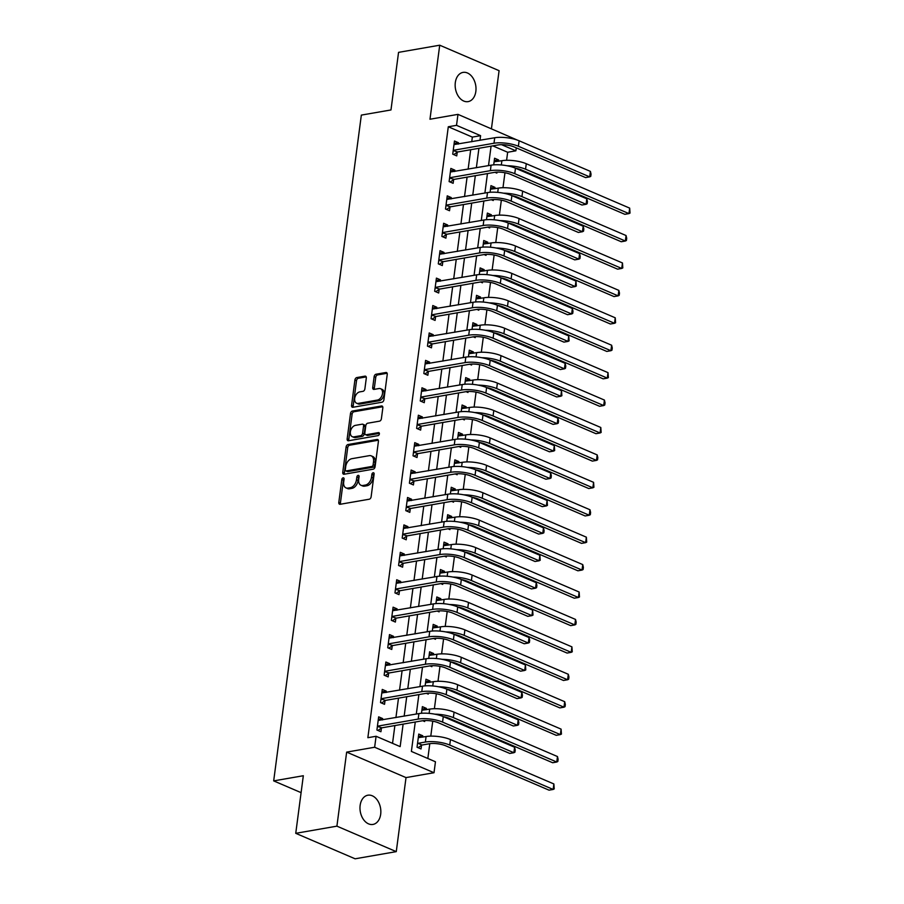 <?xml version="1.0" encoding="UTF-8"?>
<svg xmlns="http://www.w3.org/2000/svg" width="904" height="904" viewBox="0 0 904 904"><rect width="100%" height="100%" fill="white"/><g stroke="black" fill="none" stroke-linecap="round" stroke-linejoin="round"><path stroke-width="1.36" d="M343.136 477.832A1.593 1.051 -66.8 0 0 341.814 479.538L338.797 502.409A2.271 1.492 -66.8 0 0 339.52 504.217A2.271 1.492 -66.8 0 0 340.13 504.285L369.227 499.223A2.271 1.492 -66.8 0 0 371.126 496.793L374.132 473.911A1.593 1.051 -66.8 0 0 371.872 474.306L371.487 477.267A7.277 4.78 -66.8 0 1 365.408 485.052L362.979 485.471A7.277 4.78 -66.8 0 1 361.012 485.278A7.277 4.78 -66.8 0 1 358.718 479.482L359.103 476.521A1.593 1.051 -66.8 0 0 356.843 476.916L356.447 479.877A7.277 4.78 -66.8 0 1 350.368 487.674L347.95 488.092A7.277 4.78 -66.8 0 1 345.983 487.889A7.277 4.78 -66.8 0 1 343.678 482.103L344.074 479.143A1.593 1.051 -66.8 0 0 343.136 477.832M344.085 478.871A1.593 1.051 -66.8 0 0 343.418 480.216L340.401 503.099A2.271 1.492 -66.8 0 0 340.503 504.217M374.154 473.639A1.593 1.051 -66.8 0 0 373.476 474.995L373.092 477.956L371.487 477.267M359.125 476.261A1.593 1.051 -66.8 0 0 358.447 477.606L358.052 480.566L356.447 479.877M455.311 82.603A14.826 10.272 80.1 0 0 468.114 101.621A14.826 10.272 80.1 0 0 475.843 91.417A14.826 10.272 80.1 0 0 463.04 72.399A14.826 10.272 80.1 0 0 455.311 82.603M360.142 805.419A14.826 10.272 80.1 0 0 372.957 824.437A14.826 10.272 80.1 0 0 380.686 814.233A14.826 10.272 80.1 0 0 367.871 795.215A14.826 10.272 80.1 0 0 360.142 805.419M366.312 378.019A2.271 1.492 -66.8 0 0 365.589 376.211A2.271 1.492 -66.8 0 0 364.979 376.143L356.809 377.567A2.271 1.492 -66.8 0 0 354.91 379.996L351.566 405.41A2.271 1.492 -66.8 0 0 352.289 407.218A2.271 1.492 -66.8 0 0 352.899 407.275L381.996 402.223A2.271 1.492 -66.8 0 0 383.895 399.783L387.24 374.38A2.271 1.492 -66.8 0 0 386.516 372.572A2.271 1.492 -66.8 0 0 385.906 372.504L376.041 374.222A2.271 1.492 -66.8 0 0 374.143 376.652L372.719 387.522A2.271 1.492 -66.8 0 0 373.431 389.33A2.271 1.492 -66.8 0 0 374.053 389.398L378.934 388.55A6.079 4 -66.8 0 1 380.584 388.72A6.079 4 -66.8 0 1 382.256 394.732A6.079 4 -66.8 0 1 377.42 400.065L358.266 403.399A6.079 4 -66.8 0 1 356.628 403.229A6.079 4 -66.8 0 1 354.944 397.218A6.079 4 -66.8 0 1 359.781 391.884L362.979 391.33A2.271 1.492 -66.8 0 0 364.877 388.889L366.312 378.019M471.741 141.758L472.351 137.103L448.294 126.763L456.52 125.34L457.966 114.367L517.303 140.075M295.744 833.318L336.909 826.154L396.268 851.636L355.102 858.8L295.744 833.318L303.326 775.734L273.686 780.886L361.34 115.102L390.98 109.949L398.551 52.364L439.717 45.2L429.976 119.238L457.966 114.367M396.268 851.636L406.02 777.598L346.65 752.117L336.909 826.154M346.65 752.117L374.64 747.246L376.087 736.274L400.156 746.614L403.116 724.127M448.294 126.763L367.86 737.709L376.087 736.274M347.995 444.531A2.271 1.492 -66.8 0 0 346.096 446.96L342.752 472.374A2.271 1.492 -66.8 0 0 343.475 474.182A2.271 1.492 -66.8 0 0 344.085 474.25L373.182 469.187A2.271 1.492 -66.8 0 0 375.081 466.746L378.426 441.344A2.271 1.492 -66.8 0 0 377.702 439.536A2.271 1.492 -66.8 0 0 377.092 439.468L347.995 444.531L349.599 445.22A2.271 1.492 -66.8 0 0 347.701 447.649L344.356 473.063A2.271 1.492 -66.8 0 0 344.458 474.182M347.159 438.892L350.503 413.478A2.271 1.492 -66.8 0 1 352.402 411.049L381.499 405.986A2.271 1.492 -66.8 0 1 382.109 406.054A2.271 1.492 -66.8 0 1 382.833 407.862L381.398 418.733A2.271 1.492 -66.8 0 1 379.499 421.162L367.702 423.219A2.271 1.492 -66.8 0 0 365.804 425.648L364.854 432.869A2.271 1.492 -66.8 0 0 365.566 434.677A2.271 1.492 -66.8 0 0 366.188 434.745L378.471 432.598A1.593 1.051 -66.8 0 1 378.075 435.615L348.492 440.768A2.271 1.492 -66.8 0 1 347.882 440.7A2.271 1.492 -66.8 0 1 347.159 438.892L348.763 439.581L352.108 414.168L350.503 413.478M491.437 128.741L499.087 70.681L439.717 45.2M392.539 743.337L394.878 725.562M395.929 717.595L398.494 698.137M399.545 690.17L402.099 670.711M403.15 662.756L405.715 643.298M406.766 635.331L409.32 615.873M410.371 607.917L412.936 588.447M413.987 580.492L416.541 561.034M417.591 553.067L420.157 533.609M421.196 525.653L423.761 506.183M424.812 498.228L427.377 478.77M428.417 470.803L430.982 451.345M432.033 443.389L434.598 423.931M435.638 415.964L438.203 396.506M439.254 388.539L441.819 369.081M442.858 361.125L445.423 341.667M446.474 333.7L449.028 314.242M450.079 306.275L452.644 286.817M453.695 278.861L456.249 259.403M457.3 251.436L459.865 231.978M460.916 224.022L463.469 204.553M464.52 196.597L467.085 177.139M468.136 169.172L470.69 149.714M382.482 719.934L382.663 718.578L378.652 716.849L376.923 730.014L380.934 731.731L381.409 728.161M386.098 692.509L386.279 691.153L382.268 689.424L380.527 702.589L384.539 704.318L385.014 700.736M389.703 665.095L389.884 663.728L385.872 662.01L384.143 675.175L388.155 676.893L388.618 673.31M393.319 637.67L393.5 636.314L389.488 634.585L387.748 647.75L391.76 649.467L392.234 645.897M396.924 610.256L397.105 608.889L393.093 607.172L391.364 620.325L395.376 622.054L395.839 618.472M400.54 582.831L400.721 581.464L396.709 579.746L394.969 592.911L398.98 594.629L399.455 591.046M404.144 555.406L404.325 554.05L400.314 552.321L398.585 565.486L402.596 567.203L403.06 563.633M407.76 527.992L407.93 526.625L403.93 524.908L402.19 538.061L406.201 539.79L406.676 536.208M411.365 500.567L411.546 499.2L407.534 497.482L405.806 510.647L409.817 512.365L410.28 508.782M414.981 473.142L415.151 471.786L411.139 470.057L409.41 483.222L413.422 484.951L413.896 481.369M418.586 445.728L418.767 444.361L414.755 442.644L413.026 455.797L417.038 457.526L417.501 453.944M422.202 418.303L422.371 416.936L418.36 415.218L416.631 428.383L420.642 430.101L421.117 426.53M425.807 390.878L425.987 389.522L421.976 387.793L420.247 400.958L424.258 402.687L424.722 399.105M429.411 363.464L429.592 362.097L425.581 360.38L423.852 373.544L427.863 375.262L428.338 371.68M433.027 336.039L433.208 334.683L429.197 332.954L427.456 346.119L431.468 347.837L431.942 344.266M436.632 308.614L436.813 307.258L432.801 305.529L431.072 318.694L435.084 320.423L435.558 316.841M440.248 281.2L440.429 279.833L436.417 278.116L434.677 291.28L438.689 292.998L439.163 289.416M443.853 253.775L444.033 252.419L440.022 250.69L438.293 263.855L442.305 265.573L442.779 262.002M447.469 226.362L447.649 224.994L443.638 223.277L441.898 236.43L445.909 238.159L446.384 234.577M451.073 198.936L451.254 197.569L447.243 195.852L445.514 209.016L449.525 210.734L450 207.152M454.689 171.511L454.87 170.155L450.859 168.427L449.118 181.591L453.13 183.309L453.605 179.738M458.294 144.098L458.475 142.73L454.463 141.013L452.734 154.166L456.746 155.895L457.209 152.313M427.841 758.49L429.784 743.687M430.779 736.127L432.756 721.177M434.395 708.713L436.361 693.752M437.999 681.288L439.977 666.327M441.615 653.863L443.581 638.913M445.22 626.449L447.197 611.488M448.836 599.024L450.802 584.074M452.441 571.611L454.418 556.649M456.057 544.185L458.023 529.224M459.661 516.76L461.628 501.81M463.277 489.346L465.244 474.385M466.882 461.921L468.848 446.96M470.498 434.496L472.464 419.546M474.103 407.082L476.069 392.121M477.719 379.657L479.685 364.696M481.323 352.232L483.29 337.282M484.939 324.818L486.906 309.857M488.544 297.393L490.51 282.432M492.149 269.968L494.126 255.018M495.765 242.554L497.731 227.593M499.37 215.129L501.347 200.179M502.986 187.716L504.952 172.754M506.59 160.29L507.652 152.256L492.782 145.872M422.597 737.155L422.778 735.788L418.767 734.071L417.038 747.235L421.038 748.953L421.513 745.382M422.756 720.714L424.654 721.539L424.778 720.544M426.202 709.73L426.383 708.374L422.371 706.645L421.501 713.279M426.36 693.3L428.259 694.114L428.394 693.119M429.818 682.317L429.999 680.949L425.987 679.232L425.117 685.865M429.976 665.875L431.875 666.689L431.999 665.706M433.423 654.891L433.604 653.535L429.592 651.807L428.722 658.44M433.581 638.461L435.479 639.275L435.615 638.28M437.039 627.466L437.22 626.11L433.208 624.393L432.327 631.026M437.197 611.036L439.095 611.85L439.22 610.855M440.643 600.053L440.824 598.685L436.813 596.968L435.943 603.601M440.802 583.611L442.7 584.425L442.836 583.442M444.259 572.627L444.44 571.271L440.429 569.543L439.547 576.176M444.418 556.197L446.316 557.011L446.44 556.016M447.864 545.214L448.045 543.846L444.033 542.129L443.163 548.762M448.022 528.772L449.921 529.586L450.056 528.603M451.48 517.789L451.661 516.421L447.649 514.704L446.768 521.337M451.638 501.347L453.537 502.161L453.661 501.178M455.085 490.363L455.266 489.007L451.254 487.279L450.384 493.912M455.243 473.933L457.141 474.747L457.277 473.752M458.701 462.95L458.882 461.582L454.87 459.865L453.989 466.498M458.859 446.508L460.757 447.322L460.882 446.339M462.306 435.525L462.486 434.157L458.475 432.44L457.605 439.073M462.464 419.083L464.362 419.908L464.498 418.914M465.922 408.099L466.102 406.743L462.091 405.015L461.209 411.648M466.08 391.669L467.978 392.483L468.102 391.488M469.526 380.686L469.707 379.318L465.696 377.601L464.825 384.234M469.684 364.244L471.583 365.058L471.718 364.075M473.142 353.261L473.312 351.893L469.3 350.176L468.43 356.809M473.289 336.819L475.199 337.644L475.323 336.65M476.747 325.835L476.928 324.479L472.916 322.751L472.046 329.384M476.905 309.405L478.804 310.219L478.939 309.224M480.363 298.422L480.532 297.054L476.521 295.337L475.651 301.97M480.51 281.98L482.42 282.794L482.544 281.811M483.968 270.997L484.148 269.641L480.137 267.912L479.267 274.545M484.126 254.566L486.024 255.38L486.16 254.386M487.572 243.571L487.753 242.215L483.742 240.498L482.872 247.131M487.731 227.141L489.629 227.955L489.765 226.96M491.188 216.158L491.369 214.79L487.358 213.073L486.488 219.706M491.347 199.716L493.245 200.53L493.369 199.547M494.793 188.733L494.974 187.377L490.962 185.648L490.092 192.281M494.951 172.302L496.85 173.116L496.985 172.122M498.409 161.319L498.59 159.952L494.578 158.234L493.708 164.867M273.686 780.886L301.1 792.65M516.274 147.849L515.89 150.821L501.573 144.674M507.652 152.256L515.89 150.821M415.264 722.014L411.388 751.427L435.457 761.767L434.01 772.728L374.64 747.246M406.02 777.598L434.01 772.728M479.979 140.323L480.589 135.668L456.52 125.34M404.167 716.16L406.721 696.701M407.772 688.746L410.337 669.288M411.388 661.321L413.942 641.863M414.992 633.896L417.558 614.437M418.608 606.482L421.162 587.024M422.213 579.057L424.778 559.599M425.829 551.643L428.383 532.173M429.434 524.218L431.999 504.76M433.039 496.793L435.604 477.335M436.655 469.379L439.22 449.909M440.259 441.954L442.824 422.496M443.875 414.529L446.44 395.071M447.48 387.115L450.045 367.645M451.096 359.69L453.661 340.232M454.701 332.265L457.266 312.807M458.317 304.851L460.882 285.393M461.921 277.426L464.486 257.968M465.537 250.001L468.091 230.543M469.142 222.587L471.707 203.129M472.758 195.162L475.312 175.704M476.363 167.737L478.928 148.279M491.075 146.165L488.51 165.635M487.459 173.591L484.894 193.049M483.855 201.016L481.29 220.474M480.239 228.429L477.674 247.888M476.634 255.855L474.069 275.313M473.018 283.28L470.464 302.738M469.413 310.693L466.848 330.152M465.797 338.119L463.243 357.577M462.193 365.544L459.627 385.002M458.577 392.957L456.023 412.416M454.972 420.383L452.407 439.841M451.356 447.796L448.802 467.266M447.751 475.221L445.186 494.68M444.135 502.647L441.581 522.105M440.53 530.06L437.965 549.53M436.914 557.486L434.361 576.944M433.31 584.911L430.745 604.369M429.705 612.324L427.14 631.783M426.089 639.749L423.524 659.208M422.484 667.175L419.919 686.633M418.868 694.588L416.303 714.047M472.351 137.103L480.589 135.668M422.778 735.788L418.439 736.545M426.383 708.374L422.044 709.131M429.999 680.949L425.66 681.706M433.604 653.535L429.264 654.281M437.22 626.11L432.88 626.867M440.824 598.685L436.485 599.442M444.44 571.271L440.101 572.017M448.045 543.846L443.706 544.603M451.661 516.421L447.322 517.178M455.266 489.007L450.926 489.753M458.882 461.582L454.542 462.339M462.486 434.157L458.147 434.914M466.102 406.743L461.763 407.501M469.707 379.318L465.368 380.075M473.312 351.893L468.984 352.65M476.928 324.479L472.589 325.237M480.532 297.054L476.205 297.811M484.148 269.641L479.809 270.386M487.753 242.215L483.425 242.973M491.369 214.79L487.03 215.547M494.974 187.377L490.635 188.122M498.59 159.952L494.251 160.709M382.663 718.578L378.324 719.324M386.279 691.153L381.94 691.91M389.884 663.728L385.545 664.485M393.5 636.314L389.161 637.06M397.105 608.889L392.765 609.646M400.721 581.464L396.381 582.221M404.325 554.05L399.986 554.796M407.93 526.625L403.602 527.382M411.546 499.2L407.207 499.957M415.151 471.786L410.823 472.543M418.767 444.361L414.427 445.118M422.371 416.936L418.043 417.693M425.987 389.522L421.648 390.279M429.592 362.097L425.264 362.854M433.208 334.683L428.869 335.429M436.813 307.258L432.474 308.015M440.429 279.833L436.09 280.59M444.033 252.419L439.694 253.165M447.649 224.994L443.31 225.751M451.254 197.569L446.915 198.326M454.87 170.155L450.531 170.901M458.475 142.73L454.136 143.487M345.983 487.889L347.588 488.578A7.277 4.78 -66.8 0 0 349.554 488.781L347.95 488.092M358.052 480.566A7.277 4.78 -66.8 0 1 351.972 488.352L349.554 488.781M361.012 485.278L362.617 485.956A7.277 4.78 -66.8 0 0 364.583 486.16L362.979 485.471M373.092 477.956A7.277 4.78 -66.8 0 1 367.013 485.742L364.583 486.16M378.324 440.225L349.599 445.22M345.328 469.605A1.593 1.051 -66.8 0 0 346.266 470.916L371.793 466.475A1.593 1.051 -66.8 0 0 373.126 464.78L373.533 461.65A7.277 4.78 -66.8 0 0 371.239 455.865A7.277 4.78 -66.8 0 0 369.273 455.661L351.814 458.701A7.277 4.78 -66.8 0 0 345.735 466.487L345.328 469.605M345.825 470.882L347.43 471.572A1.593 1.051 -66.8 0 0 347.87 471.606L346.266 470.916M371.239 455.865L372.843 456.554A7.277 4.78 -66.8 0 1 375.137 462.339L374.731 465.458A1.593 1.051 -66.8 0 1 373.397 467.165L347.87 471.606M382.731 406.743L354.006 411.738A2.271 1.492 -66.8 0 0 352.108 414.168M365.566 434.677L367.171 435.366A2.271 1.492 -66.8 0 0 367.792 435.423L379.397 433.411M355.453 425.355A6.079 4 -66.8 0 0 350.616 430.688A6.079 4 -66.8 0 0 352.3 436.7A6.079 4 -66.8 0 0 353.939 436.869L360.685 435.694A2.271 1.492 -66.8 0 0 362.594 433.265L363.544 426.044A2.271 1.492 -66.8 0 0 362.82 424.236A2.271 1.492 -66.8 0 0 362.21 424.179L355.453 425.355M352.3 436.7L353.905 437.389A6.079 4 -66.8 0 0 355.543 437.559L353.939 436.869M362.82 424.236L364.425 424.925A2.271 1.492 -66.8 0 1 365.148 426.733L364.188 433.954A2.271 1.492 -66.8 0 1 362.289 436.383L355.543 437.559M348.763 439.581A2.271 1.492 -66.8 0 0 348.865 440.7M356.628 403.229L358.233 403.918A6.079 4 -66.8 0 0 359.871 404.088L358.266 403.399M380.584 388.72L382.189 389.409A6.079 4 -66.8 0 1 383.861 395.421A6.079 4 -66.8 0 1 379.025 400.754L359.871 404.088M387.138 373.262L377.646 374.911A2.271 1.492 -66.8 0 0 375.748 377.341L374.324 388.212A2.271 1.492 -66.8 0 0 374.425 389.33M366.21 376.9L358.413 378.256A2.271 1.492 -66.8 0 0 356.515 380.686L353.17 406.099A2.271 1.492 -66.8 0 0 353.272 407.218M422.032 745.032L429.366 743.755A11.582 3.435 7.5 0 1 445.627 745.766L549.033 790.164L553.146 789.452L449.74 745.054A17.379 5.164 -172.5 0 0 425.355 742.037L418.021 743.314L422.032 745.032L418.055 747.676M553.869 783.96L554.22 788.909L553.146 789.452L553.869 783.96L450.463 739.574A17.379 5.164 -172.5 0 0 426.078 736.545L418.292 737.653M377.397 726.432L381.917 727.81L422.191 720.804A11.582 3.435 7.5 0 1 438.44 722.816L509.766 753.439L513.879 752.716L442.564 722.104A17.379 5.164 -172.5 0 0 418.179 719.087L377.906 726.093M514.602 747.235L515.235 749.992L514.941 752.184L513.879 752.716L514.602 747.235L443.288 716.623A17.379 5.164 -172.5 0 0 418.902 713.595L378.188 720.431M381.917 727.81L377.951 730.455M443.435 716.68A11.582 3.435 7.5 0 1 449.231 718.352L552.638 762.739L556.762 762.027L557.474 756.546L454.068 712.149A17.379 5.164 -172.5 0 0 429.694 709.131L421.908 710.228M557.474 756.546L558.118 759.292L557.824 761.496L556.762 762.027L453.356 717.629A17.379 5.164 -172.5 0 0 434.914 714.183M447.039 689.266A11.582 3.435 7.5 0 1 452.847 690.927L556.254 735.325L560.367 734.602L561.09 729.121L457.684 684.723A17.379 5.164 -172.5 0 0 433.298 681.706L425.513 682.802M561.09 729.121L561.44 734.071L560.367 734.602L456.961 690.215A17.379 5.164 -172.5 0 0 438.53 686.769M450.655 661.841A11.582 3.435 7.5 0 1 456.452 663.502L559.858 707.9L563.983 707.188L564.695 701.696L461.289 657.31A17.379 5.164 -172.5 0 0 436.914 654.281L429.129 655.389M564.695 701.696L565.339 704.453L565.045 706.645L563.983 707.188L460.577 662.79A17.379 5.164 -172.5 0 0 442.135 659.344M381.002 699.018L385.533 700.397L425.795 693.391A11.582 3.435 7.5 0 1 442.056 695.402L513.37 726.014L517.483 725.302L446.169 694.679A17.379 5.164 -172.5 0 0 421.784 691.662L381.522 698.668M518.207 719.821L518.851 722.567L518.557 724.771L517.483 725.302L518.207 719.821L446.892 689.198A17.379 5.164 -172.5 0 0 422.507 686.181L381.793 693.006M385.533 700.397L381.556 703.029M384.618 671.593L389.138 672.971L429.411 665.965A11.582 3.435 7.5 0 1 445.661 667.977L516.986 698.6L521.099 697.877L449.785 667.265A17.379 5.164 -172.5 0 0 425.4 664.248L385.127 671.243M521.823 692.396L522.456 695.153L522.162 697.346L521.099 697.877L521.823 692.396L450.508 661.773A17.379 5.164 -172.5 0 0 426.123 658.756L385.398 665.593M389.138 672.971L385.172 675.616M388.223 644.168L392.754 645.546L433.016 638.54A11.582 3.435 7.5 0 1 449.277 640.552L520.591 671.175L524.704 670.463L453.39 639.84A17.379 5.164 -172.5 0 0 429.004 636.823L388.743 643.829M525.427 664.971L525.778 669.92L524.704 670.463L525.427 664.971L454.113 634.359A17.379 5.164 -172.5 0 0 429.728 631.342L389.014 638.167M392.754 645.546L388.776 648.191M454.26 634.416A11.582 3.435 7.5 0 1 460.068 636.088L563.474 680.475L567.588 679.763L568.311 674.282L464.905 629.885A17.379 5.164 -172.5 0 0 440.519 626.867L432.733 627.964M568.311 674.282L568.944 677.039L568.65 679.232L567.588 679.763L464.181 635.365A17.379 5.164 -172.5 0 0 445.751 631.919M391.827 616.754L396.359 618.133L436.632 611.127A11.582 3.435 7.5 0 1 452.881 613.138L524.207 643.75L528.32 643.038L457.006 612.415A17.379 5.164 -172.5 0 0 432.62 609.398L392.347 616.404M529.043 637.557L529.676 640.303L529.382 642.507L528.32 643.038L529.043 637.557L457.729 606.934A17.379 5.164 -172.5 0 0 433.344 603.917L392.618 610.742M396.359 618.133L392.392 620.765M457.876 607.002A11.582 3.435 7.5 0 1 463.673 608.663L567.079 653.061L571.192 652.338L571.916 646.857L468.509 602.459A17.379 5.164 -172.5 0 0 444.135 599.442L436.349 600.55M571.916 646.857L572.266 651.807L571.192 652.338L467.786 607.951A17.379 5.164 -172.5 0 0 449.356 604.505M461.481 579.577A11.582 3.435 7.5 0 1 467.289 581.238L570.695 625.636L574.808 624.924L575.532 619.432L472.125 575.046A17.379 5.164 -172.5 0 0 447.74 572.029L439.954 573.125M575.532 619.432L576.164 622.189L575.871 624.381L574.808 624.924L471.402 580.526A17.379 5.164 -172.5 0 0 452.972 577.08M465.097 552.152A11.582 3.435 7.5 0 1 470.894 553.824L574.3 598.211L578.413 597.499L579.136 592.018L475.73 547.621A17.379 5.164 -172.5 0 0 451.356 544.603L443.559 545.7M579.136 592.018L579.487 596.968L578.413 597.499L475.007 553.101A17.379 5.164 -172.5 0 0 456.576 549.655M468.701 524.738A11.582 3.435 7.5 0 1 474.51 526.399L577.916 570.797L582.029 570.074L582.752 564.593L479.346 520.195A17.379 5.164 -172.5 0 0 454.961 517.178L447.175 518.286M582.752 564.593L583.385 567.35L583.091 569.543L582.029 570.074L478.623 525.687A17.379 5.164 -172.5 0 0 460.192 522.241M472.317 497.313A11.582 3.435 7.5 0 1 478.114 498.974L581.521 543.372L585.634 542.66L586.357 537.168L482.951 492.782A17.379 5.164 -172.5 0 0 458.577 489.765L450.78 490.861M586.357 537.168L586.707 542.117L585.634 542.66L482.227 498.262A17.379 5.164 -172.5 0 0 463.797 494.816M395.443 589.329L399.975 590.707L440.237 583.701A11.582 3.435 7.5 0 1 456.497 585.713L527.812 616.336L531.925 615.613L460.611 585.001A17.379 5.164 -172.5 0 0 436.225 581.984L395.963 588.99M532.648 610.132L532.998 615.082L531.925 615.613L532.648 610.132L461.334 579.509A17.379 5.164 -172.5 0 0 436.948 576.492L396.234 583.329M399.975 590.707L395.997 593.352M399.048 561.904L403.579 563.282L443.853 556.276A11.582 3.435 7.5 0 1 460.102 558.288L531.428 588.911L535.541 588.199L464.227 557.576A17.379 5.164 -172.5 0 0 439.841 554.559L399.568 561.565M536.264 582.707L536.897 585.464L536.603 587.656L535.541 588.199L536.264 582.707L464.938 552.095A17.379 5.164 -172.5 0 0 440.564 549.078L399.839 555.903M403.579 563.282L399.613 565.927M402.664 534.49L407.195 535.869L447.457 528.863A11.582 3.435 7.5 0 1 463.718 530.874L535.032 561.486L539.146 560.774L467.831 530.151A17.379 5.164 -172.5 0 0 443.446 527.134L403.184 534.14M539.869 555.293L540.219 560.243L539.146 560.774L539.869 555.293L468.554 524.67A17.379 5.164 -172.5 0 0 444.169 521.653L403.455 528.478M407.195 535.869L403.218 538.501M406.269 507.065L410.8 508.443L451.073 501.437A11.582 3.435 7.5 0 1 467.323 503.449L538.648 534.072L542.762 533.349L471.447 502.737A17.379 5.164 -172.5 0 0 447.062 499.72L406.789 506.726M543.485 527.868L544.118 530.625L543.824 532.818L542.762 533.349L543.485 527.868L472.159 497.245A17.379 5.164 -172.5 0 0 447.785 494.228L407.06 501.065M410.8 508.443L406.834 511.088M409.885 479.64L414.416 481.018L454.678 474.012A11.582 3.435 7.5 0 1 470.939 476.024L542.253 506.647L546.366 505.935L475.052 475.312A17.379 5.164 -172.5 0 0 450.667 472.295L410.405 479.301M547.089 500.443L547.44 505.392L546.366 505.935L547.089 500.443L475.775 469.831A17.379 5.164 -172.5 0 0 451.39 466.814L410.676 473.639M414.416 481.018L410.439 483.663M475.922 469.899A11.582 3.435 7.5 0 1 481.73 471.56L585.137 515.958L589.25 515.235L589.973 509.754L486.567 465.357A17.379 5.164 -172.5 0 0 462.181 462.339L454.396 463.436M589.973 509.754L590.606 512.511L590.312 514.704L589.25 515.235L485.843 470.837A17.379 5.164 -172.5 0 0 467.402 467.391M413.49 452.226L418.021 453.605L458.294 446.599A11.582 3.435 7.5 0 1 474.543 448.61L545.858 479.222L549.982 478.51L478.657 447.887A17.379 5.164 -172.5 0 0 454.283 444.87L414.009 451.876M550.706 473.029L551.338 475.786L551.044 477.979L549.982 478.51L550.706 473.029L479.38 442.406A17.379 5.164 -172.5 0 0 455.006 439.389L414.281 446.214M418.021 453.605L414.055 456.249M479.538 442.474A11.582 3.435 7.5 0 1 485.335 444.135L588.741 488.533L592.854 487.821L593.578 482.329L490.171 437.931A17.379 5.164 -172.5 0 0 465.786 434.914L458 436.022M593.578 482.329L593.928 487.279L592.854 487.821L489.448 443.423A17.379 5.164 -172.5 0 0 471.018 439.977M417.106 424.801L421.637 426.179L461.899 419.173A11.582 3.435 7.5 0 1 478.159 421.185L549.474 451.808L553.587 451.085L482.273 420.473A17.379 5.164 -172.5 0 0 457.887 417.456L417.625 424.462M554.31 445.604L554.66 450.554L553.587 451.085L554.31 445.604L482.996 414.981A17.379 5.164 -172.5 0 0 458.611 411.964L417.897 418.801M421.637 426.179L417.659 428.824M483.143 415.049A11.582 3.435 7.5 0 1 488.951 416.71L592.346 461.108L596.471 460.396L597.194 454.915L493.787 410.518A17.379 5.164 -172.5 0 0 469.402 407.501L461.616 408.597M597.194 454.915L597.826 457.661L597.533 459.865L596.471 460.396L493.064 415.998A17.379 5.164 -172.5 0 0 474.623 412.552M420.71 397.387L425.242 398.754L465.515 391.748A11.582 3.435 7.5 0 1 481.764 393.771L553.078 424.383L557.203 423.671L485.877 393.048A17.379 5.164 -172.5 0 0 461.503 390.031L421.23 397.037M557.926 418.179L558.559 420.936L558.265 423.128L557.203 423.671L557.926 418.179L486.601 387.567A17.379 5.164 -172.5 0 0 462.226 384.55L421.501 391.375M425.242 398.754L421.264 401.399M486.759 387.635A11.582 3.435 7.5 0 1 492.556 389.296L595.962 433.694L600.075 432.971L600.798 427.49L497.392 383.093A17.379 5.164 -172.5 0 0 473.007 380.075L465.221 381.172M600.798 427.49L601.149 432.44L600.075 432.971L496.669 388.573A17.379 5.164 -172.5 0 0 478.239 385.138M424.326 369.962L428.858 371.341L469.119 364.335A11.582 3.435 7.5 0 1 485.38 366.346L556.694 396.969L560.808 396.246L489.493 365.634A17.379 5.164 -172.5 0 0 465.108 362.606L424.846 369.612M561.531 390.765L561.881 395.715L560.808 396.246L561.531 390.765L490.217 360.142A17.379 5.164 -172.5 0 0 465.831 357.125L425.117 363.95M428.858 371.341L424.88 373.985M490.363 360.21A11.582 3.435 7.5 0 1 496.16 361.871L599.567 406.269L603.691 405.557L604.414 400.065L501.008 355.667A17.379 5.164 -172.5 0 0 476.623 352.65L468.837 353.758M604.414 400.065L605.047 402.822L604.753 405.015L603.691 405.557L500.285 361.159A17.379 5.164 -172.5 0 0 481.843 357.713M427.931 342.537L432.462 343.916L472.736 336.909A11.582 3.435 7.5 0 1 488.985 338.921L560.299 369.544L564.424 368.821L493.098 338.209A17.379 5.164 -172.5 0 0 468.724 335.192L428.451 342.198M565.147 363.34L565.78 366.097L565.486 368.29L564.424 368.821L565.147 363.34L493.821 332.728A17.379 5.164 -172.5 0 0 469.447 329.7L428.722 336.537M432.462 343.916L428.485 346.56M493.979 332.785A11.582 3.435 7.5 0 1 499.776 334.457L603.183 378.844L607.296 378.132L608.019 372.651L504.613 328.254A17.379 5.164 -172.5 0 0 480.227 325.237L472.442 326.333M608.019 372.651L608.369 377.601L607.296 378.132L503.89 333.734A17.379 5.164 -172.5 0 0 485.459 330.288M431.547 315.123L436.067 316.49L476.34 309.496A11.582 3.435 7.5 0 1 492.601 311.507L563.915 342.119L568.028 341.407L496.714 310.784A17.379 5.164 -172.5 0 0 472.329 307.767L432.067 314.773M568.752 335.926L569.102 340.876L568.028 341.407L568.752 335.926L497.437 305.303A17.379 5.164 -172.5 0 0 473.052 302.286L432.338 309.111M436.067 316.49L432.101 319.135M497.584 305.371A11.582 3.435 7.5 0 1 503.381 307.032L606.787 351.43L610.912 350.707L611.635 345.226L508.229 300.829A17.379 5.164 -172.5 0 0 483.843 297.811L476.058 298.908M611.635 345.226L612.268 347.983L611.974 350.176L610.912 350.707L507.506 306.32A17.379 5.164 -172.5 0 0 489.064 302.874M501.2 277.946A11.582 3.435 7.5 0 1 506.997 279.607L610.403 324.005L614.517 323.293L615.24 317.801L511.833 273.415A17.379 5.164 -172.5 0 0 487.448 270.386L479.662 271.494M615.24 317.801L615.59 322.751L614.517 323.293L511.11 278.895A17.379 5.164 -172.5 0 0 492.68 275.449M504.805 250.521A11.582 3.435 7.5 0 1 510.602 252.193L614.008 296.58L618.133 295.868L618.856 290.387L515.449 245.99A17.379 5.164 -172.5 0 0 491.064 242.973L483.278 244.069M618.856 290.387L619.489 293.145L619.195 295.337L618.133 295.868L514.726 251.47A17.379 5.164 -172.5 0 0 496.285 248.024M508.421 223.107A11.582 3.435 7.5 0 1 514.218 224.768L617.624 269.166L621.737 268.443L622.46 262.962L519.054 218.565A17.379 5.164 -172.5 0 0 494.669 215.547L486.883 216.655M622.46 262.962L622.811 267.912L621.737 268.443L518.331 224.056A17.379 5.164 -172.5 0 0 499.901 220.61M435.152 287.698L439.683 289.077L479.956 282.071A11.582 3.435 7.5 0 1 496.206 284.082L567.52 314.705L571.644 313.982L500.319 283.37A17.379 5.164 -172.5 0 0 475.945 280.353L435.671 287.348M572.356 308.501L573 311.258L572.707 313.451L571.644 313.982L572.356 308.501L501.042 277.878A17.379 5.164 -172.5 0 0 476.657 274.861L435.943 281.698M439.683 289.077L435.705 291.721M438.768 260.273L443.288 261.651L483.561 254.645A11.582 3.435 7.5 0 1 499.822 256.657L571.136 287.28L575.249 286.568L503.935 255.945A17.379 5.164 -172.5 0 0 479.549 252.928L439.276 259.934M575.972 281.076L576.323 286.026L575.249 286.568L575.972 281.076L504.658 250.464A17.379 5.164 -172.5 0 0 480.273 247.447L439.559 254.273M443.288 261.651L439.321 264.296M442.372 232.859L446.904 234.238L487.166 227.232A11.582 3.435 7.5 0 1 503.426 229.243L574.741 259.855L578.865 259.143L507.539 228.52A17.379 5.164 -172.5 0 0 483.165 225.503L442.892 232.509M579.577 253.662L580.221 256.408L579.927 258.612L578.865 259.143L579.577 253.662L508.263 223.039A17.379 5.164 -172.5 0 0 483.877 220.022L443.163 226.847M446.904 234.238L442.926 236.871M445.988 205.434L450.508 206.813L490.782 199.807A11.582 3.435 7.5 0 1 507.031 201.818L578.357 232.441L582.47 231.718L511.155 201.106A17.379 5.164 -172.5 0 0 486.77 198.089L446.497 205.095M583.193 226.237L583.826 228.994L583.532 231.187L582.47 231.718L583.193 226.237L511.879 195.614A17.379 5.164 -172.5 0 0 487.493 192.597L446.779 199.434M450.508 206.813L446.542 209.457M512.026 195.682A11.582 3.435 7.5 0 1 517.822 197.343L621.229 241.741L625.353 241.029L626.065 235.537L522.659 191.151A17.379 5.164 -172.5 0 0 498.285 188.134L490.499 189.23M626.065 235.537L626.709 238.294L626.415 240.487L625.353 241.029L521.947 196.631A17.379 5.164 -172.5 0 0 503.505 193.185M449.593 178.009L454.124 179.387L494.386 172.381A11.582 3.435 7.5 0 1 510.647 174.393L581.961 205.016L586.074 204.304L514.76 173.681A17.379 5.164 -172.5 0 0 490.375 170.664L450.113 177.67M586.798 198.812L587.442 201.569L587.148 203.762L586.074 204.304L586.798 198.812L515.483 168.2A17.379 5.164 -172.5 0 0 491.098 165.183L450.384 172.009M454.124 179.387L450.147 182.032M515.63 168.257A11.582 3.435 7.5 0 1 521.438 169.929L624.845 214.316L628.958 213.604L629.681 208.123L526.275 163.726A17.379 5.164 -172.5 0 0 501.889 160.709L494.104 161.805M629.681 208.123L630.031 213.073L628.958 213.604L525.552 169.206A17.379 5.164 -172.5 0 0 507.121 165.76M453.209 150.595L457.729 151.974L498.002 144.968A11.582 3.435 7.5 0 1 514.252 146.979L585.577 177.591L589.69 176.879L518.376 146.256A17.379 5.164 -172.5 0 0 493.991 143.239L453.718 150.245M590.414 171.398L591.046 174.156L590.753 176.348L589.69 176.879L590.414 171.398L519.099 140.775A17.379 5.164 -172.5 0 0 494.714 137.758L453.989 144.583M457.729 151.974L453.763 154.607M343.418 480.216L341.814 479.538M373.476 474.995L371.872 474.306M358.447 477.606L356.843 476.916M351.972 488.352L350.368 487.674M367.013 485.742L365.408 485.052M340.401 503.099L338.797 502.409M378.177 439.932L377.092 439.468M344.356 473.063L342.752 472.374M347.701 447.649L346.096 446.96M373.397 467.165L371.793 466.475M374.731 465.458L373.126 464.78M375.137 462.339L373.533 461.65M354.006 411.738L352.402 411.049M382.584 406.45L381.499 405.986M367.792 435.423L366.188 434.745M379.228 432.926L378.471 432.598M362.289 436.383L360.685 435.694M364.188 433.954L362.594 433.265M365.148 426.733L363.544 426.044M379.025 400.754L377.42 400.065M374.324 388.212L372.719 387.522M375.748 377.341L374.143 376.652M377.646 374.911L376.041 374.222M386.991 372.968L385.906 372.504M353.17 406.099L351.566 405.41M356.515 380.686L354.91 379.996M358.413 378.256L356.809 377.567M366.063 376.606L364.979 376.143M425.355 742.037L426.078 736.545M449.74 745.054L450.463 739.574M418.179 719.087L418.902 713.595M442.564 722.104L443.288 716.623M429.129 713.38L429.694 709.131M453.356 717.629L454.068 712.149M432.745 685.955L433.298 681.706M456.961 690.215L457.684 684.723M436.349 658.541L436.914 654.281M460.577 662.79L461.289 657.31M421.784 691.662L422.507 686.181M446.169 694.679L446.892 689.198M425.4 664.248L426.123 658.756M449.785 667.265L450.508 661.773M429.004 636.823L429.728 631.342M453.39 639.84L454.113 634.359M439.965 631.116L440.519 626.867M464.181 635.365L464.905 629.885M432.62 609.398L433.344 603.917M457.006 612.415L457.729 606.934M443.57 603.691L444.135 599.442M467.786 607.951L468.509 602.459M447.186 576.277L447.74 572.029M471.402 580.526L472.125 575.046M450.791 548.852L451.356 544.603M475.007 553.101L475.73 547.621M454.407 521.427L454.961 517.178M478.623 525.687L479.346 520.195M458.012 494.013L458.577 489.765M482.227 498.262L482.951 492.782M436.225 581.984L436.948 576.492M460.611 585.001L461.334 579.509M439.841 554.559L440.564 549.078M464.227 557.576L464.938 552.095M443.446 527.134L444.169 521.653M467.831 530.151L468.554 524.67M447.062 499.72L447.785 494.228M471.447 502.737L472.159 497.245M450.667 472.295L451.39 466.814M475.052 475.312L475.775 469.831M461.616 466.588L462.181 462.339M485.843 470.837L486.567 465.357M454.283 444.87L455.006 439.389M478.657 447.887L479.38 442.406M465.232 439.174L465.786 434.914M489.448 443.423L490.171 437.931M457.887 417.456L458.611 411.964M482.273 420.473L482.996 414.981M468.837 411.749L469.402 407.501M493.064 415.998L493.787 410.518M461.503 390.031L462.226 384.55M485.877 393.048L486.601 387.567M472.453 384.324L473.007 380.075M496.669 388.573L497.392 383.093M465.108 362.606L465.831 357.125M489.493 365.634L490.217 360.142M476.058 356.911L476.623 352.65M500.285 361.159L501.008 355.667M468.724 335.192L469.447 329.7M493.098 338.209L493.821 332.728M479.674 329.485L480.227 325.237M503.89 333.734L504.613 328.254M472.329 307.767L473.052 302.286M496.714 310.784L497.437 305.303M483.278 302.06L483.843 297.811M507.506 306.32L508.229 300.829M486.894 274.647L487.448 270.386M511.11 278.895L511.833 273.415M490.499 247.221L491.064 242.973M514.726 251.47L515.449 245.99M494.115 219.796L494.669 215.547M518.331 224.056L519.054 218.565M475.945 280.353L476.657 274.861M500.319 283.37L501.042 277.878M479.549 252.928L480.273 247.447M503.935 255.945L504.658 250.464M483.165 225.503L483.877 220.022M507.539 228.52L508.263 223.039M486.77 198.089L487.493 192.597M511.155 201.106L511.879 195.614M497.72 192.382L498.285 188.134M521.947 196.631L522.659 191.151M490.375 170.664L491.098 165.183M514.76 173.681L515.483 168.2M501.336 164.957L501.889 160.709M525.552 169.206L526.275 163.726M493.991 143.239L494.714 137.758M518.376 146.256L519.099 140.775"/></g></svg>

